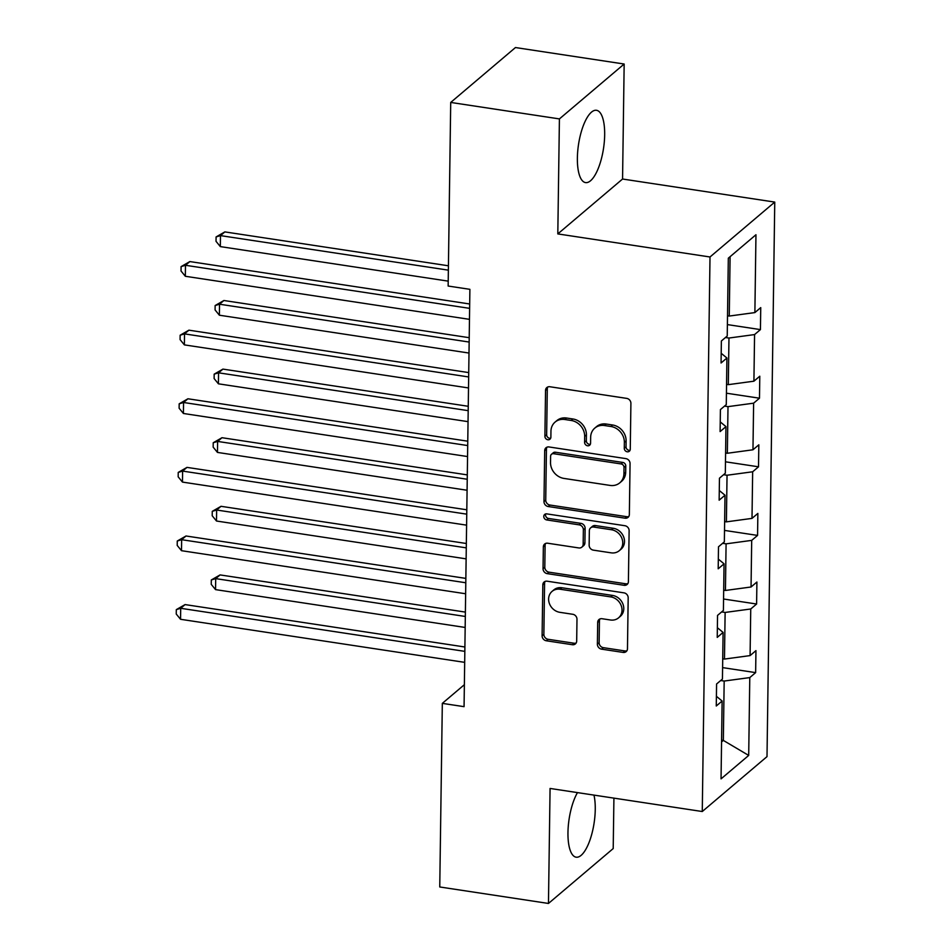 <?xml version="1.0" encoding="UTF-8"?>
<svg xmlns="http://www.w3.org/2000/svg" width="951" height="951" viewBox="0 0 951 951"><rect width="100%" height="100%" fill="white"/><g stroke="black" fill="none" stroke-linecap="round" stroke-linejoin="round"><path stroke-width="1.43" d="M627.232 451.784A3.222 2.805 -130.3 0 0 630.263 449.217L630.905 403.355A4.6 4.018 -130.3 0 0 626.697 398.386L549.868 386.748A4.6 4.018 -130.3 0 0 545.541 390.409L544.899 436.271A3.222 2.805 -130.3 0 0 550.879 437.187L550.95 431.243A14.729 12.838 -130.3 0 1 555.087 422.089A14.729 12.838 -130.3 0 1 564.811 419.498L571.206 420.473A14.729 12.838 -130.3 0 1 584.675 436.354L584.592 442.286A3.222 2.805 -130.3 0 0 590.571 443.202L590.654 437.258A14.729 12.838 -130.3 0 1 594.791 428.105A14.729 12.838 -130.3 0 1 604.503 425.525L610.899 426.488A14.729 12.838 -130.3 0 1 624.367 442.37L624.284 448.313A3.222 2.805 -130.3 0 0 627.232 451.784M594.791 428.105L596.539 426.619A14.729 12.838 -130.3 0 1 606.251 424.039L612.658 425.002A14.729 12.838 -130.3 0 1 626.115 440.884L626.031 446.827A3.222 2.805 -130.3 0 0 630.049 450.263M547.835 386.95A4.6 4.018 -130.3 0 0 547.289 388.923L546.647 434.797A3.222 2.805 -130.3 0 0 550.665 438.233M555.087 422.089L556.846 420.604A14.729 12.838 -130.3 0 1 566.558 418.024L572.954 418.987A14.729 12.838 -130.3 0 1 586.422 434.869L586.339 440.812A3.222 2.805 -130.3 0 0 590.357 444.248M577.471 792.611A36.566 12.648 98.6 0 0 567.961 832.612A36.566 12.648 98.6 0 0 576.128 857.184A36.566 12.648 98.6 0 0 595.255 809.467A36.566 12.648 98.6 0 0 593.971 795.107M604.67 134.876A36.566 12.648 98.6 0 0 596.503 110.292A36.566 12.648 98.6 0 0 577.376 158.009A36.566 12.648 98.6 0 0 585.543 182.592A36.566 12.648 98.6 0 0 604.67 134.876M597.383 644.184A4.6 4.018 -130.3 0 0 601.591 649.153L623.143 652.422A4.6 4.018 -130.3 0 0 627.47 648.748L628.183 597.81A4.6 4.018 -130.3 0 0 623.975 592.853L547.146 581.204A4.6 4.018 -130.3 0 0 542.819 584.877L542.106 635.803A4.6 4.018 -130.3 0 0 546.314 640.772L572.359 644.719A4.6 4.018 -130.3 0 0 576.686 641.045L576.984 619.244A4.6 4.018 -130.3 0 0 572.775 614.287L559.866 612.325A12.304 10.734 -130.3 0 1 549.416 603.6A12.304 10.734 -130.3 0 1 552.067 591.391A12.304 10.734 -130.3 0 1 560.187 589.24L610.768 596.907A12.304 10.734 -130.3 0 1 621.217 605.632A12.304 10.734 -130.3 0 1 618.566 617.841A12.304 10.734 -130.3 0 1 610.447 619.993L602.019 618.721A4.6 4.018 -130.3 0 0 597.692 622.382L597.383 644.184L599.13 642.698A4.6 4.018 -130.3 0 0 603.338 647.667L624.902 650.936A4.6 4.018 -130.3 0 0 626.935 650.722M550.07 788.45L548.465 903.45L439.754 886.974L442.322 703.371L464.064 706.664L469.889 289.33L448.147 286.037L450.715 102.435L559.414 118.911L557.809 233.91L710.005 256.984L702.266 811.524L550.07 788.45M625.021 518.176A4.6 4.018 -130.3 0 0 629.348 514.503L630.061 463.565A4.6 4.018 -130.3 0 0 625.853 458.608L549.024 446.958A4.6 4.018 -130.3 0 0 544.697 450.631L543.984 501.557A4.6 4.018 -130.3 0 0 548.192 506.526L625.021 518.176L626.768 516.69A4.6 4.018 -130.3 0 0 628.813 516.476M629.122 530.694L628.409 581.62A4.6 4.018 -130.3 0 1 624.082 585.293L547.253 573.643A4.6 4.018 -130.3 0 1 543.045 568.686L543.354 546.884A4.6 4.018 -130.3 0 1 547.681 543.223L578.838 547.942A4.6 4.018 -130.3 0 0 583.165 544.269L583.367 529.814A4.6 4.018 -130.3 0 0 579.159 524.845L546.718 519.935A3.222 2.805 -130.3 0 1 546.813 513.885L624.914 525.725A4.6 4.018 -130.3 0 1 629.122 530.694M548.465 903.45L613.205 848.565L613.918 798.127M557.809 233.91L622.56 179.026L624.165 64.026L559.414 118.911M624.165 64.026L515.454 47.55L450.715 102.435M716.412 696.31L722.13 701.03L716.269 705.999L716.578 684.007L722.439 679.038L723.093 632.427L717.232 637.396L717.541 615.404L723.402 610.435L724.056 563.824L718.195 568.793L718.492 546.801L724.353 541.832L725.007 495.221L719.146 500.19L719.455 478.198L725.316 473.229L725.97 426.619L720.109 431.588L720.406 409.596L726.279 404.627L726.921 358.016L721.06 362.985L721.369 340.993L727.23 336.024L728.323 258.185L755.962 234.742L754.88 312.582L760.741 307.613L760.431 329.605L754.571 334.574L753.917 381.185L759.79 376.216L759.48 398.207L753.62 403.176L752.966 449.787L758.827 444.818L758.518 466.81L752.657 471.779L752.003 518.39L757.864 513.421L757.567 535.413L751.694 540.382L751.052 586.993L756.913 582.024L756.604 604.016L750.743 608.985L750.089 655.596L755.95 650.627L755.641 672.619L749.78 677.587L748.699 755.427L721.048 778.869L722.13 701.03M710.005 256.984L774.756 202.088L767.005 756.627L702.266 811.524M721.654 611.921L725.126 612.444L724.472 659.067L722.724 658.793M724.472 659.067L750.089 655.596M725.126 612.444L750.743 608.985M717.363 627.708L723.093 632.427M722.605 543.318L726.088 543.841L725.435 590.464L723.687 590.191M725.435 590.464L751.052 586.993M726.088 543.841L751.694 540.382M718.326 559.105L724.056 563.824M723.568 474.715L727.039 475.238L726.398 521.861L724.638 521.588M726.398 521.861L752.003 518.39M727.039 475.238L752.657 471.779M719.277 490.502L725.007 495.221M724.519 406.113L728.002 406.636L727.349 453.258L725.601 452.985M727.349 453.258L752.966 449.787M728.002 406.636L753.62 403.176M720.24 421.899L725.97 426.619M725.482 337.51L728.965 338.033L728.311 384.656L726.552 384.382M728.311 384.656L753.917 381.185M728.965 338.033L754.571 334.574M721.203 353.296L726.921 358.016M730.095 256.675L729.262 316.053L727.515 315.78M729.262 316.053L754.88 312.582M622.56 179.026L774.756 202.088M464.373 684.684L442.322 703.371M721.559 741.923L723.342 740.413L724.175 681.047L720.692 680.524M721.583 740.151L723.342 740.413L748.699 755.427M724.175 681.047L749.78 677.587M727.396 324.6L760.431 329.605M726.433 393.203L759.48 398.207M725.47 461.806L758.518 466.81M724.519 530.408L757.567 535.413M723.556 599.011L756.604 604.016M722.605 667.614L755.641 672.619M546.991 447.172A4.6 4.018 -130.3 0 0 546.445 449.145L545.731 500.083A4.6 4.018 -130.3 0 0 549.94 505.04L626.768 516.69M624.022 467.405A3.222 2.805 -130.3 0 0 621.074 463.933L553.637 453.71A3.222 2.805 -130.3 0 0 550.605 456.278L550.522 462.543A14.729 12.838 -130.3 0 0 563.979 478.424L610.078 485.414A14.729 12.838 -130.3 0 0 619.79 482.835A14.729 12.838 -130.3 0 0 623.927 473.669L624.022 467.405L625.77 465.931A3.222 2.805 -130.3 0 0 622.822 462.448L621.074 463.933M551.509 454.281L553.256 452.795A3.222 2.805 -130.3 0 1 555.384 452.224L622.822 462.448M619.79 482.835L621.55 481.349A14.729 12.838 -130.3 0 0 625.687 472.183L623.927 473.669M625.77 465.931L625.687 472.183M545.648 543.425A4.6 4.018 -130.3 0 0 545.101 545.399L544.804 567.2A4.6 4.018 -130.3 0 0 549 572.169L625.829 583.807A4.6 4.018 -130.3 0 0 627.874 583.593M581.869 547.134L583.629 545.648A4.6 4.018 -130.3 0 0 584.913 542.783L585.115 528.328A4.6 4.018 -130.3 0 0 580.906 523.359L548.477 518.45L546.718 519.935M545.743 513.92A3.222 2.805 -130.3 0 0 548.477 518.45M611.172 552.84A12.304 10.734 -130.3 0 0 619.291 550.677A12.304 10.734 -130.3 0 0 621.942 538.468A12.304 10.734 -130.3 0 0 611.493 529.743L593.674 527.044A4.6 4.018 -130.3 0 0 589.347 530.717L589.144 545.173A4.6 4.018 -130.3 0 0 593.353 550.142L611.172 552.84M619.291 550.677L621.039 549.202A12.304 10.734 -130.3 0 0 623.69 536.994A12.304 10.734 -130.3 0 0 613.24 528.269L611.493 529.743M590.642 527.853L592.39 526.367A4.6 4.018 -130.3 0 1 595.421 525.558L613.24 528.269M599.986 618.935A4.6 4.018 -130.3 0 0 599.439 620.908L599.13 642.698M618.566 617.841L620.314 616.355A12.304 10.734 -130.3 0 0 622.964 604.147A12.304 10.734 -130.3 0 0 612.515 595.421L610.768 596.907M552.067 591.391L553.815 589.905A12.304 10.734 -130.3 0 1 561.946 587.754L612.515 595.421M545.113 581.418A4.6 4.018 -130.3 0 0 544.578 583.391L543.865 634.329A4.6 4.018 -130.3 0 0 548.073 639.286L574.107 643.233A4.6 4.018 -130.3 0 0 576.14 643.019M448.432 265.793L224.852 231.901L220.477 235.61L220.335 246.606L448.218 281.139M448.373 270.155L220.477 235.61L216.091 236.942L224.852 231.901M220.335 246.606L216.032 241.34L216.091 236.942M469.687 303.987L189.855 261.573L185.481 265.281L469.628 308.35M185.338 276.277L181.035 271.011L181.094 266.613L185.481 265.281L185.338 276.277L469.473 319.346M181.094 266.613L189.855 261.573M469.212 337.688L223.901 300.504L219.526 304.213L219.372 315.209L468.998 353.047M469.152 342.051L219.526 304.213L215.14 305.544L223.901 300.504M219.372 315.209L215.081 309.943L215.14 305.544M468.261 406.291L222.938 369.107L218.564 372.816L218.409 383.812L468.047 421.65M468.189 410.654L218.564 372.816L214.177 374.147L222.938 369.107M218.409 383.812L214.118 378.546L214.177 374.147M468.724 372.59L188.904 330.175L184.53 333.884L468.665 376.953M184.375 344.88L180.084 339.614L180.143 335.216L184.53 333.884L184.375 344.88L468.51 387.949M180.143 335.216L188.904 330.175M467.773 441.193L187.941 398.778L183.567 402.487L467.702 445.555M183.412 413.483L179.121 408.217L179.18 403.818L183.567 402.487L183.412 413.483L467.559 456.551M179.18 403.818L187.941 398.778M467.298 474.894L221.987 437.71L217.613 441.419L217.458 452.414L467.084 490.252M467.238 479.256L217.613 441.419L213.226 442.75L221.987 437.71M217.458 452.414L213.167 447.148L213.226 442.75M466.81 509.795L186.99 467.381L182.616 471.09L466.751 514.158M182.461 482.086L178.17 476.82L178.229 472.421L182.616 471.09L182.461 482.086L466.596 525.154M178.229 472.421L186.99 467.381M466.335 543.496L221.024 506.312L216.65 510.021L216.495 521.017L466.121 558.855M466.275 547.859L216.65 510.021L212.263 511.353L221.024 506.312M216.495 521.017L212.204 515.751L212.263 511.353M465.847 578.398L186.027 535.984L181.653 539.692L465.788 582.761M181.498 550.688L177.207 545.422L177.266 541.024L181.653 539.692L181.498 550.688L465.633 593.757M177.266 541.024L186.027 535.984M465.384 612.099L220.073 574.915L215.699 578.624L215.544 589.62L465.17 627.458M465.324 616.462L215.699 578.624L211.312 579.955L220.073 574.915M215.544 589.62L211.241 584.354L211.312 579.955M464.896 647.001L185.076 604.586L180.702 608.295L464.837 651.364M180.547 619.291L176.244 614.025L176.315 609.627L180.702 608.295L180.547 619.291L464.682 662.36M176.315 609.627L185.076 604.586M626.115 440.884L624.367 442.37M612.658 425.002L610.899 426.488M606.251 424.039L604.503 425.525M586.339 440.812L584.592 442.286M586.422 434.869L584.675 436.354M572.954 418.987L571.206 420.473M566.558 418.024L564.811 419.498M546.647 434.797L544.899 436.271M547.289 388.923L545.541 390.409M626.031 446.827L624.284 448.313M549.94 505.04L548.192 506.526M545.731 500.083L543.984 501.557M546.445 449.145L544.697 450.631M555.384 452.224L553.637 453.71M625.829 583.807L624.082 585.293M549 572.169L547.253 573.643M544.804 567.2L543.045 568.686M545.101 545.399L543.354 546.884M584.913 542.783L583.165 544.269M585.115 528.328L583.367 529.814M580.906 523.359L579.159 524.845M595.421 525.558L593.674 527.044M599.439 620.908L597.692 622.382M561.946 587.754L560.187 589.24M574.107 643.233L572.359 644.719M548.073 639.286L546.314 640.772M543.865 634.329L542.106 635.803M544.578 583.391L542.819 584.877M624.902 650.936L623.143 652.422M603.338 647.667L601.591 649.153"/></g></svg>
